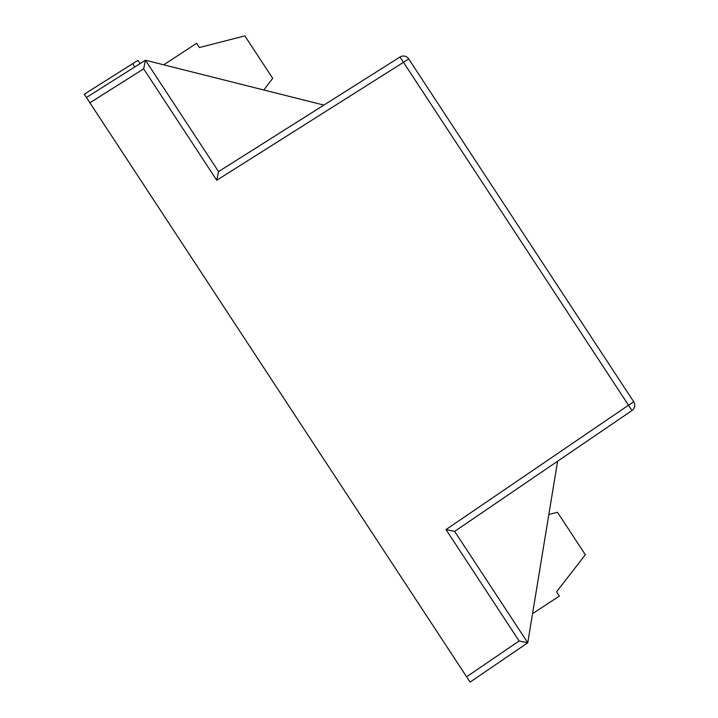 <?xml version="1.0" encoding="UTF-8"?>
<svg xmlns="http://www.w3.org/2000/svg" width="718" height="718" viewBox="0 0 718 718"><rect width="100%" height="100%" fill="white"/><g stroke="black" fill="none" stroke-linecap="round" stroke-linejoin="round"><path stroke-width="1.08" d="M446.013 529.588L519.123 640.995L527.757 642.781L454.647 531.383L631.993 410.516L628.51 405.212L446.013 529.588L454.647 531.383L527.757 642.781L557.599 461.216L631.993 410.516A6.345 6.345 0 0 0 633.725 401.793A6.345 6.345 0 0 1 631.993 410.516M467.93 678.842L470.075 682.1L527.757 642.789M323.881 105.097L145.44 60.213L218.55 171.62L216.755 180.254L403.489 62.322L400.007 57.018L218.55 171.62L145.44 60.213L143.645 68.847L89.894 102.8L470.075 682.1M140.073 63.606L137.937 60.348L84.275 94.237L86.42 97.495L145.44 60.213M86.42 97.495L89.894 102.8M408.695 58.903L633.725 401.793L628.51 405.212L403.489 62.322L408.695 58.903A6.345 6.345 0 0 0 400.007 57.018A6.345 6.345 0 0 1 408.695 58.903M87.758 99.542L89.149 101.66M532.541 613.684L559.349 596.093L556.567 591.847L585.341 554.745L557.491 512.302L548.848 514.438M163.758 64.826L196.57 43.295L199.353 47.541L244.847 35.9L272.696 78.343L263.811 89.992M519.123 640.995L466.592 676.796M216.755 180.254L143.645 68.847M132.659 63.678L134.804 66.936"/></g></svg>
